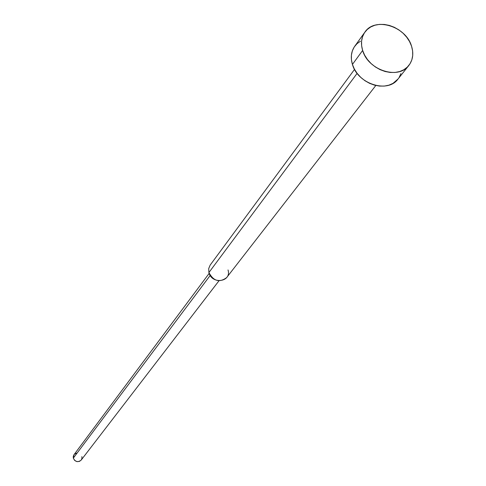 <?xml version="1.0" encoding="UTF-8"?>
<svg xmlns="http://www.w3.org/2000/svg" width="486" height="486" viewBox="0 0 486 486"><rect width="100%" height="100%" fill="white"/><g stroke="black" fill="none" stroke-linecap="round" stroke-linejoin="round"><path stroke-width="0.73" d="M362.641 50.453C360.563 43.461 361.311 37.355 364.895 32.137C374.828 16.682 405.871 26.141 411.545 46.158C413.823 53.569 412.93 59.985 408.86 65.416C398.563 80.044 368.042 70.282 362.641 50.453L352.429 64.425L362.641 50.453L364.622 55.137L367.483 59.559L371.11 63.551L375.362 66.959L380.076 69.638L385.064 71.491L390.124 72.438L395.069 72.457L399.699 71.539L403.836 69.735L407.317 67.104L410.02 63.763L411.842 59.839L412.717 55.483L412.614 50.866L411.545 46.158L409.546 41.547L406.697 37.197L403.119 33.273L398.927 29.925L394.292 27.277L389.389 25.43L384.39 24.452L379.493 24.385L374.882 25.229L370.733 26.961L367.203 29.518L364.433 32.805L362.538 36.699L361.584 41.049L361.62 45.696L362.641 50.453M364.858 32.185L354.701 46.316C351.147 51.492 350.394 57.524 352.429 64.425L351.427 59.729L351.408 55.137L352.362 50.836L354.245 46.978L356.985 43.722L360.478 41.182M354.549 69.389L210.165 265.095L208.694 268.594L208.907 272.555L357.131 73.356L208.907 272.555C213.579 281.206 219.496 282.882 226.658 277.585L375.818 85.487M209.162 273.363L74.006 454.689L73.319 458.122L210.189 275.447L73.319 458.122L73.264 456.427L73.872 454.884M74.394 454.24L76.606 453.11M81.885 456.615L81.94 458.304L81.338 459.853M81.174 460.09L79.425 461.402L76.891 461.597L74.601 460.363L73.319 458.122C75.269 461.979 77.882 462.642 81.162 460.102L218.979 280.793M228.019 269.937C231.858 282.002 211.775 284.832 208.907 272.555M400.944 73.556L399.134 77.438M398.04 78.993L393.004 83.361L388.922 85.159L384.347 86.077L379.475 86.077L374.481 85.147L369.567 83.331L364.925 80.7L360.74 77.347L357.174 73.41L354.367 69.048L352.429 64.425C357.69 84.005 387.773 93.561 397.979 79.078L408.86 65.416"/></g></svg>
